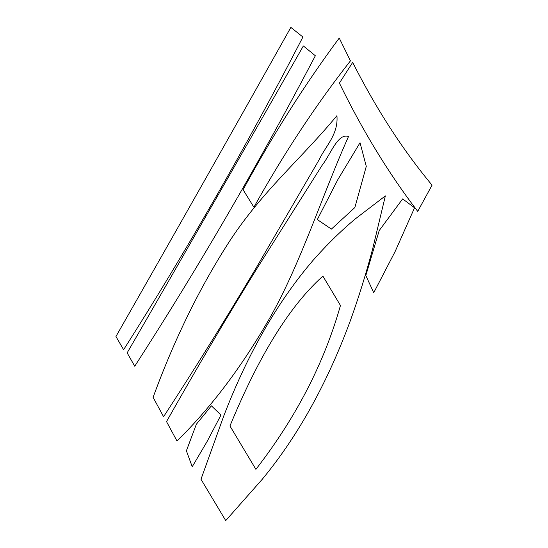 <?xml version="1.0" encoding="UTF-8"?>
<svg xmlns="http://www.w3.org/2000/svg" width="548" height="548" viewBox="0 0 548 548"><rect width="100%" height="100%" fill="white"/><g stroke="black" fill="none" stroke-linecap="round" stroke-linejoin="round"><path stroke-width="0.82" d="M348.494 136.534C322.032 195.677 301.338 261.766 270.842 316.134C242.709 365.612 211.425 407.226 176.99 440.989L166.517 421.604C195.862 369.626 225.872 318.813 256.533 269.178L322.101 165.332C330.369 154.872 337.842 132.65 348.494 136.534M315.347 55.759C258.266 164.592 198.061 268.082 134.733 366.222L127.15 352.871C186.128 250.957 244.86 148.652 303.359 45.943L315.347 55.759M313.251 260.136C326.827 244.751 340.815 231.03 355.207 218.96L385.36 195.896L372.791 248.34C366.18 273.411 358.591 297.824 350.021 321.58C326.814 384.127 297.475 436.783 262.019 479.548L225.728 520.6L200.986 479.253L223.844 415.761C247.723 353.645 277.528 301.763 313.251 260.136M331.684 290.776L322.875 276.117C285.076 309.99 254.635 366.153 229.948 425.974L255.902 469.355C290.008 425.262 321.813 371.38 340.459 305.496L331.684 290.776M350.439 60.862C315.949 104.826 283.768 153.611 253.902 207.213L243.079 189.724C272.918 134.815 304.976 84.255 339.239 38.052L350.439 60.862M336.924 115.676C301.606 158.441 262.643 190.766 229.824 240.839C199.931 287.07 174.36 339.239 153.098 397.348L163.585 416.713C194.978 368.503 225.735 319.08 255.861 268.452L318.963 160.057C325.416 146.241 338.548 134.466 336.924 115.676M302.914 37.017C246.299 146.542 186.532 250.779 123.608 349.727L115.943 336.513C174.49 233.866 232.79 130.828 290.851 27.4L302.914 37.017M352.672 62.397C376.161 108.84 402.622 149.762 432.057 185.156L417.727 211.391C388.813 173.654 362.708 130.897 339.411 83.111L352.672 62.397M207.048 441.606L192.225 466.738L186.389 450.805L196.376 424.214L211.398 405.835L220.981 415.021L207.048 441.606M365.824 275.507L379.195 230.578L402.643 198.903L414.562 207.774L395.122 251.532L373.736 292.728L365.824 275.507M366.283 166.352L354.857 207.528L331.396 229.098L317.313 219.577L337.787 179.71L360.036 142.74L366.283 166.352"/></g></svg>
